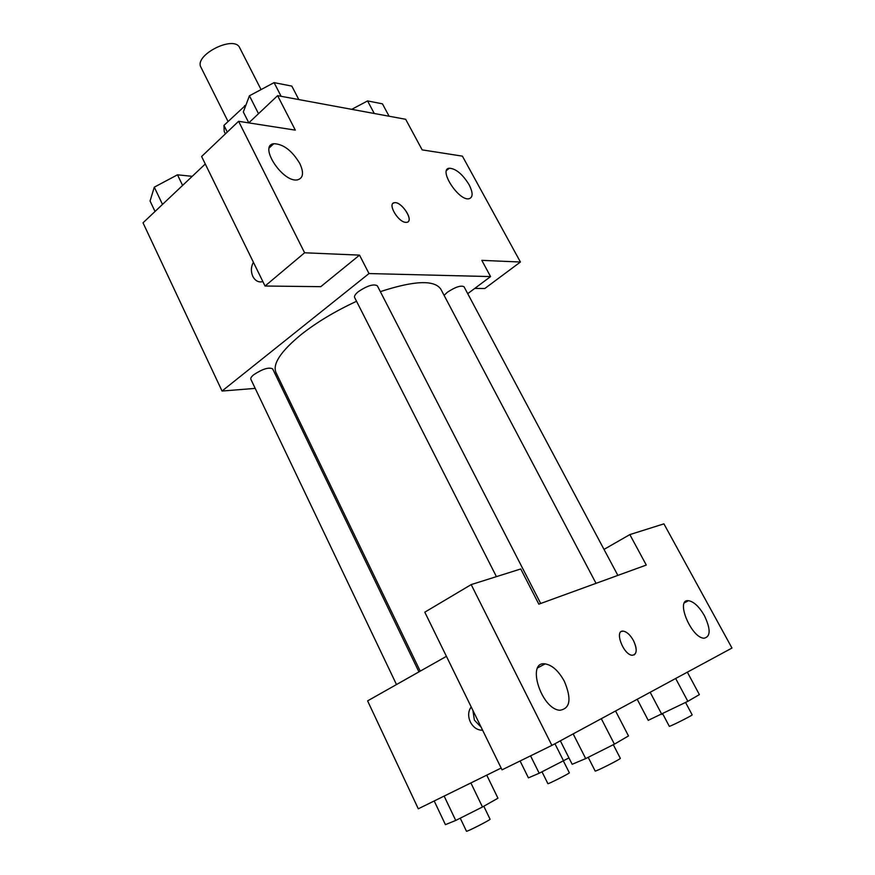 <?xml version="1.0" encoding="UTF-8"?>
<svg xmlns="http://www.w3.org/2000/svg" width="875" height="875" viewBox="0 0 875 875"><rect width="100%" height="100%" fill="white"/><g stroke="black" fill="none" stroke-linecap="round" stroke-linejoin="round"><path stroke-width="1.31" d="M261.056 89.578L239.717 47.797C234.325 34.606 193.583 55.18 200.998 67.353L228.036 121.472M227.281 132.07L223.945 125.388L224.208 131.414L225.422 133.842M223.945 125.388L245.984 104.934M245.252 106.881L244.606 105.612M248.784 122.883L277.605 95.659L405.661 119.284L422.166 149.877L462.405 156.144L520.428 262.019L481.808 260.356L490.569 276.587L467.731 293.672M255.205 388.391L222.042 391.037L143.019 222.819L205.275 163.997M262.872 281.586C258.672 282.68 255.325 280.962 252.831 276.423C250.742 271.556 250.928 266.831 253.411 262.259C250.939 266.842 250.742 271.556 252.842 276.423C254.669 279.934 257.217 281.794 260.466 281.969M277.605 95.659L295.312 130.134L238.602 121.297L201.611 156.505L265.048 286.027L320.775 286.661L359.527 255.128L368.998 273.558L490.569 276.587M222.042 391.037L368.998 273.558M299.775 163.45C291.966 150.566 283.303 143.981 273.798 143.708C258.147 145.414 282.997 183.214 297.577 179.823C303.308 178.139 304.041 172.681 299.775 163.45M265.048 286.027L304.609 252.777L359.527 255.128M238.602 121.297L304.609 252.777M282.581 386.203L281.083 386.323M520.428 262.019L484.772 288.531L474.742 288.422M469.077 184.68C462.547 174.169 455.962 168.678 449.323 168.208C438.014 169.006 458.533 201.064 468.934 198.778C473.102 197.498 473.145 192.795 469.077 184.68M405.814 222.359C398.027 222.25 387.023 203.153 394.472 202.716C401.833 201.184 414.641 221.78 406.656 222.348L405.814 222.359M408.023 221.791C413.055 218.455 400.848 201.294 394.461 202.716L393.116 203.284M540.695 603.477L377.355 285.819C373.68 283.697 367.358 285.633 358.389 291.627C355.327 294.131 354.069 296.089 354.616 297.478L496.42 576.636M617.859 575.4L464.045 286.759C461.005 285.119 455.448 286.945 447.377 292.25L444.095 295.367M418.939 671.869L272.661 368.889C268.909 366.986 262.642 368.9 253.87 374.642C251.431 376.622 250.425 378.164 250.852 379.258L396.495 684.545M356.552 301.284C335.234 311.172 316.805 322.241 301.252 334.48C280.842 351.269 272.409 363.945 275.953 372.498L420.23 671.136M596.028 583.341L440.847 289.198C434.492 279.716 414.323 280.525 380.352 291.637M646.286 565.053L538.836 604.155L520.756 568.969L471.177 584.598L551.895 745.391L731.981 648.047L663.917 523.852L629.847 534.592L646.286 565.053M501.145 768.064L418.294 808.795L367.598 700.875L446.425 656.348M634.134 654.948C637.087 652.531 636.858 647.741 633.467 640.577C637.427 649.458 637.044 654.358 632.319 655.266C623.372 655.091 613.977 629.825 623.252 631.148C626.861 631.761 630.263 634.911 633.467 640.577C630.252 634.911 626.85 631.772 623.241 631.148L621.436 631.498M564.408 681.406C571.736 699.005 570.216 708.619 559.858 710.27C541.1 709.209 526.127 660.745 545.136 663.873C552.267 665.131 558.698 670.983 564.408 681.406M704.375 615.595C710.795 629.191 710.697 636.737 704.08 638.225C691.228 638.159 675.084 598.85 688.461 600.698C693.82 601.606 699.125 606.572 704.375 615.595M604.002 549.413L629.847 534.592M471.177 584.598L424.802 612.183L502.02 769.847L551.895 745.391M482.617 730.231C477.444 730.286 473.364 727.541 470.356 722.006C467.961 716.581 468.103 711.747 470.794 707.525L471.231 706.967M472.894 710.38L474.381 720.136L481.119 727.169M520.089 760.987L528.413 777.853L539.197 773.238L568.958 757.914M539.197 773.238L530.556 755.858M563.598 760.966L554.936 743.739M563.434 761.042L569.352 772.811C570.194 773.084 547.619 784.503 547.892 783.661L542.008 771.827M434.208 800.975L445.419 824.644L455.733 820.444L482.475 806.991L497.962 798.208L486.741 775.141M455.733 820.444L444.139 796.086M482.475 806.991L470.881 782.95M483.798 806.236L490.077 819.23C491.028 819.58 466.2 832.245 466.484 831.25L460.239 818.18M637.208 699.278L648.233 720.344L687.848 701.334L699.377 694.608L687.345 672.175M661.828 714.427L650.158 692.278M687.848 701.334L675.664 678.486M685.573 702.483L692.147 714.82C693.066 715.138 668.992 727.202 669.277 726.272L662.78 713.945M560.339 740.819L572.163 764.28L585.703 758.592L614.403 744.155L628.491 735.941L615.562 710.981M585.703 758.592L573.169 733.895M614.403 744.155L601.3 718.681M613.309 744.712L620.32 758.33C621.37 758.767 594.88 772.111 595.164 771.017L588.208 757.334M155.028 211.477L150.062 200.987L154.295 187.162L177.483 174.814L192.216 176.334M162.509 204.411L154.295 187.162M182.602 185.423L177.483 174.814M351.728 109.342L367.566 100.931L382.452 103.841L389.102 116.233M374.27 113.498L367.566 100.931M248.817 122.861L243.327 111.978L249.43 95.791L274.083 82.633L291.834 86.1L298.812 99.575M258.508 113.695L249.43 95.791M281.116 96.305L274.083 82.633M273.798 143.708L269.303 147.842M449.323 168.208L446.556 170.472M545.136 663.873L537.753 667.8M688.461 600.698L684.502 602.788M470.794 707.525L471.373 707.262"/></g></svg>
